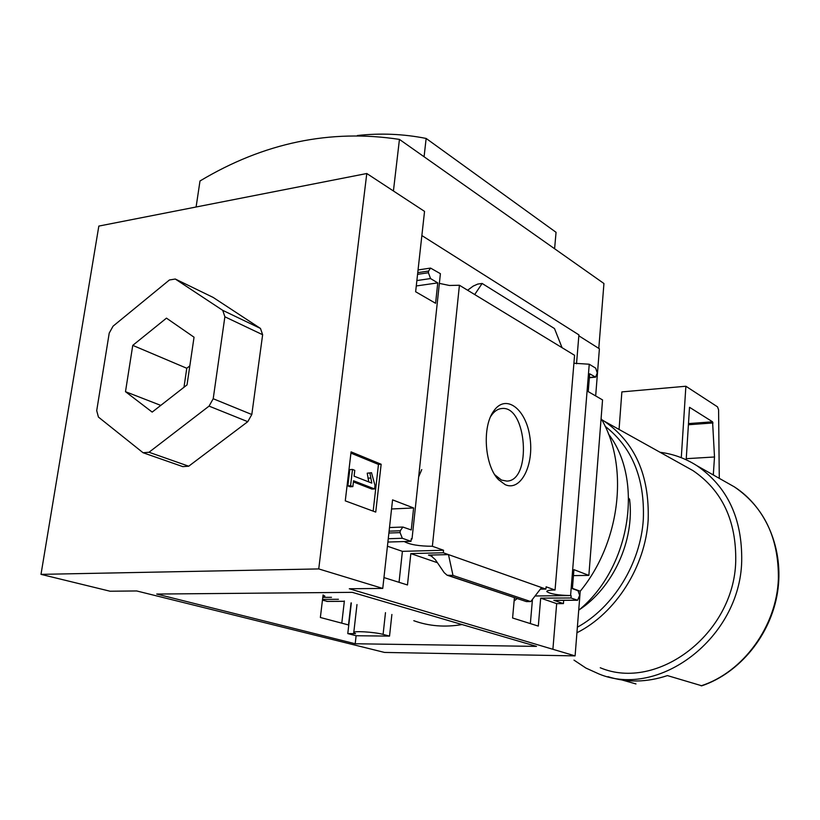 <?xml version="1.0" encoding="UTF-8"?>
<svg xmlns="http://www.w3.org/2000/svg" width="820" height="820" viewBox="0 0 820 820"><rect width="100%" height="100%" fill="white"/><g stroke="black" fill="none" stroke-linecap="round" stroke-linejoin="round"><path stroke-width="1.23" d="M413.792 620.699C428.891 626.172 444.983 627.464 462.06 624.553M514.119 600.937L517.061 598.631M323.08 594.92L320.364 617.491L348.5 624.942L351.062 602.874M391.888 614.477L389.531 636.105L356.116 635.736L347.782 633.593L351.329 602.946M355.203 643.761L156.712 594.049L352.272 592.347L536.485 646.385L355.203 643.761L356.116 635.736M532.457 599.379L530.355 623.589M387.429 546.222L402.405 551.347L399.043 582.323M41 574.359L110.095 591.23L136.673 590.953L384.529 652.433L575.097 655.887L349.299 588.76L382.755 588.422L318.744 568.926L41 574.359L98.83 226.084L366.786 173.512L424.545 211.386L415.637 291.746L435.584 303.287L437.767 282.89L430.541 278.564L428.409 272.742L428.593 271.041L430.561 268.089L440.401 273.685L412.009 539.017L411.261 539.027M322.783 597.37L331.485 597.308M322.824 597.042L324.874 596.13L323.059 595.064M535.07 595.986L570.587 595.545C558.082 595.269 550.148 593.957 546.797 591.589C546.755 590.574 549.502 590.051 555.058 590.01L546.099 586.812L545.905 589.098L443.292 552.762L410.83 553.592L407.478 584.967L383.955 577.577M540.339 589.149L545.905 589.098M570.587 595.545L589.242 364.223L595.668 368.139L597.257 372.946L595.607 377.138L589.672 373.797L588.237 391.632L602.546 399.914L588.862 575.394L573.928 569.644L572.401 588.657L577.987 590.697L579.648 595.361L577.618 600.25L570.986 597.985L540.688 598.149L538.309 626.091L512.592 618.003L514.406 597.739M338.434 599.287L322.537 599.379M341.786 623.169L344.369 600.978M570.986 597.985L571.171 595.75M402.405 551.347L443.548 550.251L432.376 546.274C419.143 546.202 409.764 544.624 404.239 541.548M443.292 552.762L443.548 550.251M412.009 539.017L411.281 538.75L411.005 541.333L402.343 538.268L400.068 532.631L400.273 530.776L402.866 527.045L411.261 529.956L413.618 507.969L392.565 499.872L382.755 588.422M387.891 542.051L411.005 541.333M505.192 484.661C520.905 491.887 534.394 464.602 529.853 436.793C525.907 408.749 505.745 393.405 493.763 410.994C481.863 426.625 484.61 465.883 498.57 479.731L505.192 484.661M562.048 347.68L474.708 294.554L482.129 283.464L554.494 328.553L562.048 347.68L574.574 355.306L555.058 590.01M432.376 546.274L459.415 285.247L474.708 294.554M437.429 562.715L410.83 553.592M428.501 555.099L448.478 554.607L452.999 575.435L447.115 575.22L444.194 572.657L435.317 559.63L430.726 555.57L428.501 555.099L432.16 556.37M552.926 648.958L556.667 603.633L540.688 598.149M381.156 464.253L375.734 512.09L345.271 500.856L351.083 451.871L381.156 464.253L378.471 464.428L373.161 511.137M366.786 173.512L318.744 568.926M459.415 285.247L449.421 285.473L439.366 283.382M589.242 364.223L573.918 363.239M327.487 601.357L322.444 600.178M556.667 603.633L563.422 603.612L553.838 600.301L577.229 600.189M421.869 235.555L578.91 334.878L576.521 363.783M578.828 335.8L599.399 348.787L595.668 395.937M573.447 575.62L588.862 575.394M563.699 600.322L563.422 603.612M482.129 283.464L477.752 284.079L473.202 286.098L467.615 290.239M554.566 600.301L553.838 600.301M541.569 587.561L530.755 601.583L526.399 601.603L447.669 575.404M149.014 452.261L143.059 452.732L98.431 417.072L96.709 410.656L109.224 333.094L113.057 326.175L169.422 279.979L175.285 279.026L222.743 310.36L224.875 316.786L213.21 398.735L209.059 406.115L149.014 452.261L188.713 466.211L247.773 421.685L251.812 414.52L262.636 334.724L260.463 328.441L213.159 297.424L175.285 279.026M187.032 384.887L152.182 412.101L125.491 391.683L132.758 345.374L166.47 318.139L194.043 337.215L187.032 384.887M143.059 452.732L182.819 466.631L188.713 466.211M196.103 206.999L199.998 180.974C263.845 142.752 330.327 128.894 399.442 139.4L603.94 283.515L598.795 348.397M572.422 588.381L580.222 591.22L575.097 655.887M601.091 418.528C629.114 465.627 620.771 541.948 580.222 591.22M701.787 685.786L667.418 675.588C646.918 682.424 627.095 682.783 607.948 676.654M573.99 660.12L585.941 668.074L599.03 673.999C659.065 698.968 739.947 637.899 741.7 561.3C742.397 518.599 727.473 486.731 696.928 465.709C685.561 458.452 673.271 453.972 660.079 452.291M635.971 683.941L622.134 680.005M600.26 667.757C657.148 691.813 733.992 634.034 735.724 561.413C736.421 520.751 722.153 490.473 692.931 470.588L684.3 465.78M576.931 632.753C615.728 613.278 645.401 566.62 648.169 520.003C649.594 475.21 634.895 442.236 604.063 421.09L601.716 419.645M577.372 627.208C613.524 607.384 640.635 563.278 643.321 519.337C644.868 478.439 632.128 447.402 605.098 426.236M579.012 609.967C613.175 587.612 634.752 540.349 629.586 499.236L628.673 498.796M628.663 498.181L629.586 499.236M399.442 139.4L393.426 190.978M357.387 135.515C380.562 132.963 403.481 133.937 426.144 138.447L424.083 156.774M426.144 138.447L556.052 232.316L554.597 248.747M494.839 474.811L501.461 480.069L506.832 481.094C532.18 480.961 526.881 405.172 501.758 408.524C497.863 408.862 494.419 411.158 491.416 415.391L490.729 416.427M353.553 480.766L352.866 486.608L350.57 485.727L352.487 469.44L354.783 470.352L354.096 476.174L371.788 483.113L369.912 473.027L371.511 472.699L374.996 485.45L374.596 488.935L353.553 480.766M352.487 469.44L349.771 469.614L347.854 485.881L350.15 486.762L352.866 486.608M374.596 488.935L371.911 489.079L353.42 481.924M368.795 481.934L367.216 473.191L371.511 472.699M367.216 473.191L369.912 473.027M367.954 478.193L370.64 478.029M347.854 485.881L350.57 485.727M350.929 453.122L378.471 464.428M260.463 328.441L222.743 310.36M262.636 334.724L224.875 316.786M251.812 414.52L213.21 398.735M247.773 421.685L209.059 406.115M160.771 405.387L125.491 391.683M183.977 387.276L186.775 368.262L132.758 345.374M186.775 368.262L189.83 365.853M416.283 285.954L437.767 282.89M391.56 508.974L413.618 507.969M530.755 601.583L452.999 575.435M619.059 429.444L621.867 391.898L685.879 386.24L717.51 406.853L718.586 409.805L719.284 478.347M681.287 457.693L685.879 386.24M686.258 458.677L714.507 456.986L713.297 474.964M686.186 459.784L689.518 407.294L712.58 421.818L714.507 456.986M347.782 633.593L355.552 633.665L353.758 632.681C352.108 630.652 374.412 631.943 383.094 634.393L389.531 636.105M578.715 610.223C630.354 568.352 644.202 480.202 608.44 433.975M421.757 469.573L418.651 476.922M388.26 538.72L402.343 538.268M326.678 601.367L344.338 601.285M701.09 685.827C743.156 672.308 776.755 626.255 778.385 578.787C778.805 537.941 764.148 507.313 734.402 486.895L725.577 481.904M416.878 280.553L430.541 278.564M417.564 274.341L428.409 272.742M417.759 272.65L428.593 271.041M589.375 377.507L594.971 376.964M389.1 531.175L400.273 530.776M388.895 533.02L400.068 532.631M526.399 601.603L448.458 575.507M712.139 474.308L713.492 474.237M688.41 424.75L713.021 422.946M688.482 423.591L712.58 421.818M385.482 612.653L383.094 634.393M696.928 465.709L734.402 486.895C766.239 507.262 784.258 549.779 777.514 592.409C770.79 635.018 739.783 672.974 701.797 685.807M692.931 470.588L604.063 421.09M495.639 475.713L498.57 479.731M491.416 415.391L493.763 410.994M327.118 601.419L344.328 601.337M418.056 269.954L430.449 268.099M589.354 377.733L595.607 377.138M554.238 600.363L577.618 600.25M389.5 527.537L402.866 527.045M356.987 604.555L353.789 632.415"/></g></svg>
